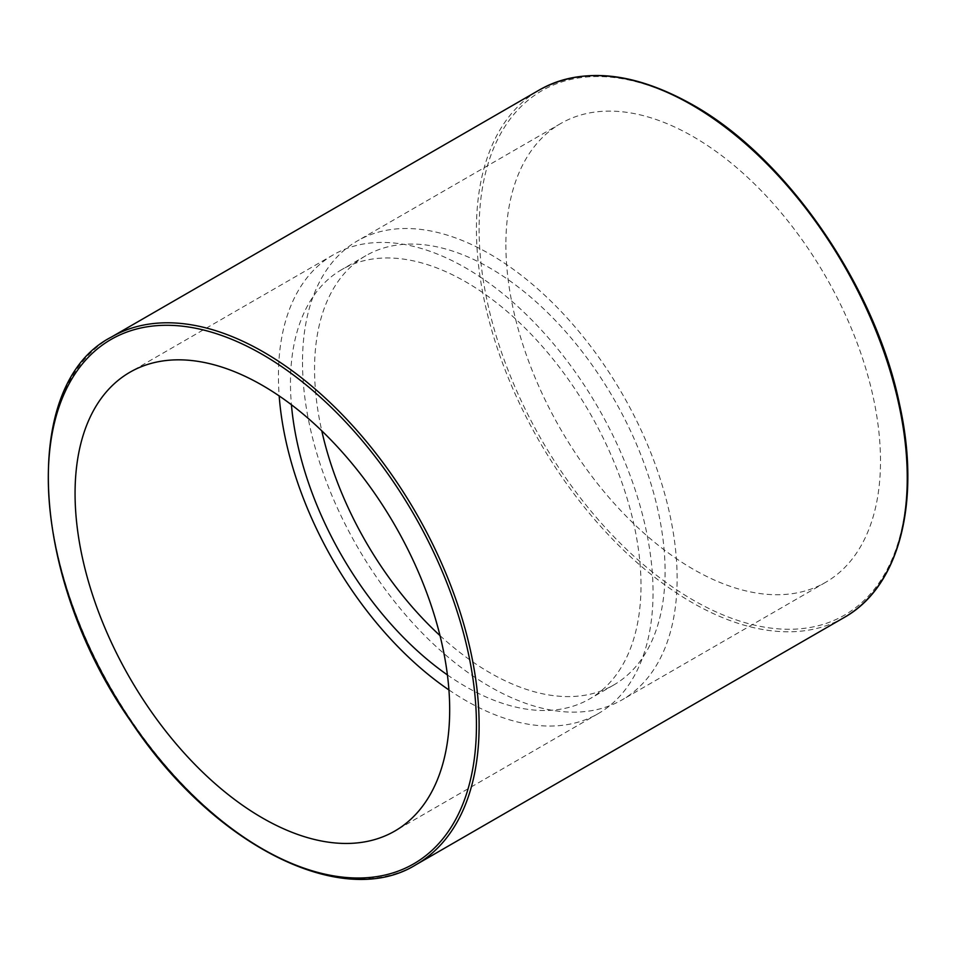 <?xml version="1.0" encoding="UTF-8"?>
<svg xmlns="http://www.w3.org/2000/svg" width="955" height="955" viewBox="0 0 955 955"><rect width="100%" height="100%" fill="white"/><g stroke="black" fill="none" stroke-linecap="round" stroke-linejoin="round"><path stroke-width="0.72" stroke-dasharray="4.78 3.58" d="M505.875 244.778A264.893 152.943 -120 0 0 621.502 511.355A264.893 152.943 -120 0 0 825.633 582.323A264.893 152.943 -120 0 0 825.633 276.449A264.893 152.943 -120 0 0 560.74 123.517A264.893 152.943 -120 0 0 505.875 244.778M302.508 362.196A264.893 152.943 -120 0 0 418.135 628.772A264.893 152.943 -120 0 0 622.266 699.74A264.893 152.943 -120 0 0 622.266 393.866A264.893 152.943 -120 0 0 357.373 240.923A264.893 152.943 -120 0 0 302.508 362.196M448.922 689.94A264.893 152.943 -120 0 0 598.188 713.648A264.893 152.943 -120 0 0 598.188 407.773A264.893 152.943 -120 0 0 333.295 254.83A264.893 152.943 -120 0 0 278.43 376.091A264.893 152.943 -120 0 0 279.182 395.943M447.418 674.934A247.87 143.107 -120 0 0 589.665 698.893A247.87 143.107 -120 0 0 589.665 412.679A247.87 143.107 -120 0 0 341.806 269.573A247.87 143.107 -120 0 0 290.463 383.05A247.87 143.107 -120 0 0 291.43 404.753M440.016 635.612A247.87 143.107 -120 0 0 613.755 684.986A247.87 143.107 -120 0 0 613.755 398.784A247.87 143.107 -120 0 0 365.884 255.677A247.87 143.107 -120 0 0 314.553 369.143A247.87 143.107 -120 0 0 321.775 430.824M111.401 337.055A304.633 175.875 -120 0 0 48.299 476.509A304.633 175.875 -120 0 0 181.271 783.076A304.633 175.875 -120 0 0 416.022 864.693M844.16 617.515A304.633 175.875 60 0 1 609.409 535.898A304.633 175.875 60 0 1 476.438 229.331A304.633 175.875 60 0 1 539.527 89.877M693.187 105.73A302.735 174.789 -120 0 0 507.797 369.478A302.735 174.789 -120 0 0 878.576 583.541A302.735 174.789 -120 0 0 693.187 105.73M560.74 123.517L357.373 240.923M825.633 582.323L622.266 699.74M333.295 254.83L129.928 372.235M598.188 713.648L394.821 831.053M365.884 255.677L341.806 269.573M613.755 684.986L589.665 698.893"/><path stroke-width="1.43" d="M75.063 493.508A264.893 152.943 -120 0 0 190.69 760.085A264.893 152.943 -120 0 0 394.821 831.053A264.893 152.943 -120 0 0 394.821 525.178A264.893 152.943 -120 0 0 129.928 372.235A264.893 152.943 -120 0 0 75.063 493.508M279.182 395.943A264.893 152.943 -120 0 0 448.922 689.94M291.43 404.753A247.87 143.107 -120 0 0 447.418 674.934M321.775 430.824A247.87 143.107 -120 0 0 440.016 635.612M262.374 354.46A302.735 174.789 60 0 1 447.764 832.271A302.735 174.789 60 0 1 76.985 618.207A302.735 174.789 60 0 1 262.374 354.46M263.711 352.144A304.633 175.875 -120 0 0 111.401 337.055C19.351 384.28 29.975 578.109 130.859 721.383C212.595 845.008 342.105 910.772 416.022 864.693A304.633 175.875 -120 0 0 462.721 620.583A304.633 175.875 -120 0 0 263.711 352.144M111.401 337.055L539.527 89.877A304.633 175.875 60 0 1 691.85 104.966A304.633 175.875 60 0 1 890.848 373.405A304.633 175.875 60 0 1 844.16 617.515L416.022 864.693M844.16 617.515C899.634 586.585 921.312 501.494 899.467 403.941C875.102 285.676 786.371 157.205 692.793 104.871C633.583 71.613 582.502 66.611 539.527 89.877"/></g></svg>
